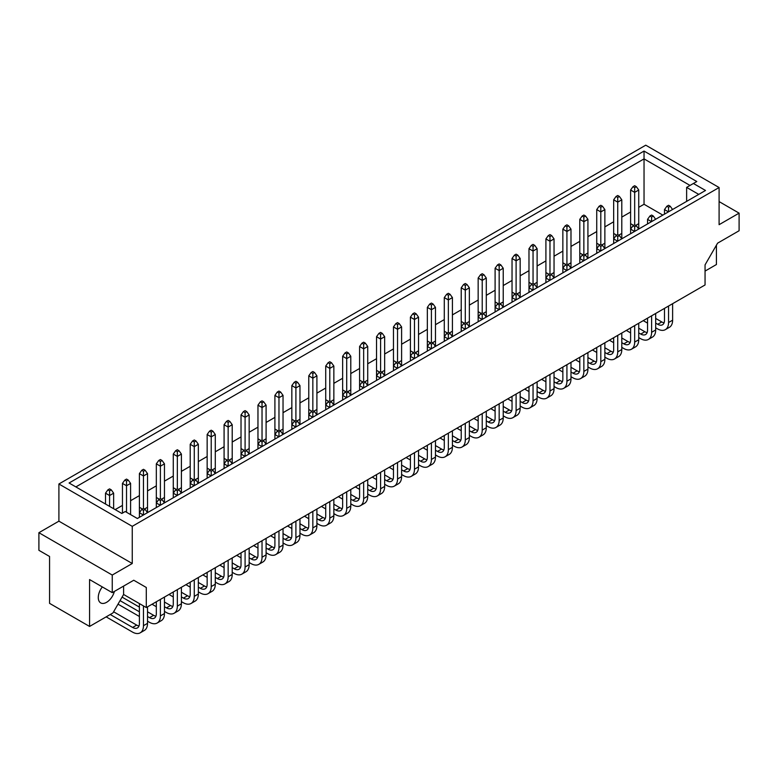 <?xml version="1.0" encoding="UTF-8"?>
<svg xmlns="http://www.w3.org/2000/svg" width="778" height="778" viewBox="0 0 778 778"><rect width="100%" height="100%" fill="white"/><g stroke="black" fill="none" stroke-linecap="round" stroke-linejoin="round"><path stroke-width="1.17" d="M102.336 586.943A11.738 6.778 120 0 0 100.702 602.911A11.738 6.778 120 0 0 106.567 602.328A11.738 6.778 120 0 0 114.395 591.416M638.738 229.033L638.738 190.017L636.365 186.691L634.673 185.718L632.981 186.691L634.673 187.673L636.365 186.691M635.684 225.416L638.738 223.656M634.585 231.426L630.608 229.131L630.608 223.656L633.662 225.416M621.797 238.807L621.797 199.8L619.434 196.474L617.732 195.492L616.04 196.474L617.732 197.447L619.434 196.474M618.753 235.199L621.797 233.429M617.644 241.209L613.667 238.914L613.667 233.429L616.721 235.199M600.713 250.993L596.736 248.697L596.736 243.213L599.789 244.973M601.812 244.973L604.866 243.213L604.866 209.574L602.493 206.248L600.801 205.275L599.099 206.248L600.801 207.23L602.493 206.248M604.866 248.59L604.866 243.213M583.772 260.766L579.795 258.471L579.795 252.996L582.848 254.756M584.871 254.756L587.925 252.996L587.925 219.357L585.552 216.031L583.86 215.049L582.168 216.031L583.86 217.004L585.552 216.031M587.925 258.374L587.925 252.996M566.831 270.55L562.854 268.254L562.854 262.769L565.907 264.53M567.93 264.53L570.984 262.769L570.984 229.131L568.611 225.805L566.919 224.832L565.227 225.805L566.919 226.787L568.611 225.805M570.984 268.147L570.984 262.769M549.89 280.323L545.913 278.028L545.913 272.553L548.967 274.313M550.999 274.313L554.043 272.553L554.043 238.914L551.68 235.588L549.978 234.606L548.286 235.588L549.978 236.57L551.68 235.588M554.043 277.931L554.043 272.553M532.959 290.106L528.982 287.811L528.982 282.326L532.035 284.096M534.058 284.096L537.112 282.326L537.112 248.697L534.739 245.371L533.047 244.389L531.355 245.371L533.047 246.344L534.739 245.371M537.112 287.704L537.112 282.326M516.018 299.89L512.041 297.585L512.041 292.11L515.094 293.87M517.117 293.87L520.171 292.11L520.171 258.471L517.798 255.145L516.106 254.173L514.414 255.145L516.106 256.127L517.798 255.145M520.171 297.488L520.171 292.11M499.077 309.663L495.1 307.368L495.1 301.883L498.153 303.653M500.176 303.653L503.23 301.883L503.23 268.254L500.857 264.928L499.165 263.946L497.473 264.928L499.165 265.901L500.857 264.928M503.23 307.261L503.23 301.883M482.136 319.447L478.159 317.152L478.159 311.667L481.212 313.427M483.245 313.427L486.289 311.667L486.289 278.028L483.926 274.702L482.224 273.73L480.532 274.702L482.224 275.684L483.926 274.702M486.289 317.045L486.289 311.667M465.205 329.22L461.228 326.925L461.228 321.45L464.281 323.21M466.304 323.21L469.358 321.45L469.358 287.811L466.985 284.485L465.293 283.503L463.6 284.485L465.293 285.468L466.985 284.485M469.358 326.828L469.358 321.45M448.264 339.004L444.287 336.709L444.287 331.224L447.34 332.984M449.363 332.984L452.417 331.224L452.417 297.585L450.044 294.269L448.352 293.287L446.66 294.269L448.352 295.241L450.044 294.269M452.417 336.602L452.417 331.224M431.323 348.777L427.346 346.482L427.346 341.007L430.399 342.767M432.422 342.767L435.476 341.007L435.476 307.368L433.103 304.042L431.411 303.07L429.719 304.042L431.411 305.025L433.103 304.042M435.476 346.385L435.476 341.007M414.382 358.561L410.405 356.266L410.405 350.781L413.458 352.551M415.491 352.551L418.535 350.781L418.535 317.152L416.172 313.826L414.47 312.844L412.778 313.826L414.47 314.798L416.172 313.826M418.535 356.159L418.535 350.781M397.451 368.344L393.474 366.049L393.474 360.564L396.527 362.324M398.55 362.324L401.604 360.564L401.604 326.925L399.231 323.599L397.539 322.627L395.846 323.599L397.539 324.582L399.231 323.599M401.604 365.942L401.604 360.564M380.51 378.118L376.533 375.823L376.533 370.347L379.586 372.108M381.609 372.108L384.663 370.347L384.663 336.709L382.29 333.383L380.598 332.401L378.905 333.383L380.598 334.355L382.29 333.383M384.663 375.725L384.663 370.347M363.569 387.901L359.592 385.606L359.592 380.121L362.645 381.881M364.668 381.881L367.722 380.121L367.722 346.482L365.349 343.156L363.657 342.184L361.964 343.156L363.657 344.139L365.349 343.156M367.722 385.499L367.722 380.121M346.628 397.675L342.651 395.38L342.651 389.904L345.704 391.665M347.737 391.665L350.79 389.904L350.79 356.266L348.418 352.94L346.716 351.967L345.024 352.94L346.716 353.922L348.418 352.94M350.79 395.282L350.79 389.904M329.697 407.458L325.719 405.163L325.719 399.678L328.773 401.448M330.796 401.448L333.85 399.678L333.85 366.049L331.477 362.723L329.784 361.741L328.092 362.723L329.784 363.696L331.477 362.723M333.85 405.056L333.85 399.678M312.756 417.241L308.778 414.937L308.778 409.461L311.832 411.222M313.855 411.222L316.909 409.461L316.909 375.823L314.536 372.497L312.844 371.524L311.151 372.497L312.844 373.479L314.536 372.497M316.909 414.839L316.909 409.461M295.815 427.015L291.838 424.72L291.838 419.245L294.891 421.005M296.914 421.005L299.968 419.245L299.968 385.606L297.595 382.28L295.903 381.298L294.21 382.28L295.903 383.253L297.595 382.28M299.968 424.623L299.968 419.245M278.874 436.798L274.906 434.503L274.906 429.018L277.95 430.779M279.983 430.779L283.036 429.018L283.036 395.38L280.664 392.054L278.971 391.081L277.269 392.054L278.971 393.036L280.664 392.054M283.036 434.396L283.036 429.018M261.943 446.572L257.965 444.277L257.965 438.802L261.019 440.562M263.042 440.562L266.095 438.802L266.095 405.163L263.723 401.837L262.03 400.855L260.338 401.837L262.03 402.819L263.723 401.837M266.095 444.18L266.095 438.802M245.002 456.355L241.024 454.06L241.024 448.575L244.078 450.345M246.101 450.345L249.154 448.575L249.154 414.937L246.782 411.62L245.089 410.638L243.397 411.62L245.089 412.593L246.782 411.62M249.154 453.953L249.154 448.575M228.061 466.129L224.083 463.834L224.083 458.359L227.137 460.119M229.16 460.119L232.214 458.359L232.214 424.72L229.841 421.394L228.149 420.421L226.456 421.394L228.149 422.376L229.841 421.394M232.214 463.737L232.214 458.359M211.12 475.912L207.152 473.617L207.152 468.132L210.196 469.902M212.229 469.902L215.282 468.132L215.282 434.503L212.909 431.177L211.217 430.195L209.515 431.177L211.217 432.15L212.909 431.177M215.282 473.51L215.282 468.132M194.189 485.696L190.211 483.401L190.211 477.916L193.265 479.676M195.288 479.676L198.341 477.916L198.341 444.277L195.968 440.951L194.276 439.978L192.584 440.951L194.276 441.933L195.968 440.951M198.341 483.294L198.341 477.916M177.248 495.469L173.27 493.174L173.27 487.699L176.324 489.459M178.347 489.459L181.4 487.699L181.4 454.06L179.028 450.734L177.335 449.752L175.643 450.734L177.335 451.707L179.028 450.734M181.4 493.077L181.4 487.699M160.307 505.253L156.329 502.958L156.329 497.473L159.383 499.233M161.406 499.233L164.459 497.473L164.459 463.834L162.087 460.518L160.394 459.535L158.702 460.518L160.394 461.49L162.087 460.518M164.459 502.851L164.459 497.473M143.366 515.026L139.398 512.731L139.398 507.256L142.442 509.016M144.475 509.016L147.528 507.256L147.528 473.617L145.155 470.291L143.463 469.319L141.761 470.291L143.463 471.274L145.155 470.291M147.528 512.634L147.528 507.256M69.086 483.002L644.038 151.068L696.796 181.527L693.412 183.482L705.52 190.474L137.356 518.508L125.239 511.516L121.854 513.47L69.086 483.002M645.75 145.185L58.904 483.994L132.25 526.336L719.096 187.527L645.75 145.185M112.246 575.049L132.25 563.505L58.904 521.163L38.9 532.706L112.246 575.049L112.246 592.651L89.567 579.561L89.567 626.446L112.936 612.947L123.605 594.47L146.293 607.56L705.053 284.962L705.053 264.87L717.588 243.164L739.1 230.745L739.1 213.143L719.096 201.59M89.567 626.446L49.568 603.358L49.568 556.474L38.9 550.309L38.9 532.706M705.053 271.094L716.421 264.53L716.421 245.187M719.096 187.527L719.096 224.686L739.1 213.143M132.25 563.505L132.25 526.336M146.293 607.56L146.293 587.478L133.758 580.232L112.246 592.651M58.904 521.163L58.904 483.994M133.758 580.232L146.293 587.478M123.605 594.47L123.605 586.097M662.837 215.117L644.038 204.264L644.038 158.887L75.865 486.921M644.038 204.264L638.738 207.318M630.608 212.015L621.797 217.101M613.667 221.798L604.866 226.884M596.736 231.572L587.925 236.658M579.795 241.355L570.984 246.441M562.854 251.129L554.043 256.215M545.913 260.912L537.112 265.998M528.982 270.695L520.171 275.782M512.041 280.469L503.23 285.555M495.1 290.252L486.289 295.339M478.159 300.026L469.358 305.112M461.228 309.809L452.417 314.896M444.287 319.593L435.476 324.679M427.346 329.366L418.535 334.452M410.405 339.15L401.604 344.236M393.474 348.923L384.663 354.009M376.533 358.707L367.722 363.793M359.592 368.49L350.79 373.566M342.651 378.264L333.85 383.35M325.719 388.047L316.909 393.133M308.778 397.821L299.968 402.907M291.838 407.604L283.036 412.69M274.906 417.378L266.095 422.464M257.965 427.161L249.154 432.247M241.024 436.944L232.214 442.03M224.083 446.718L215.282 451.804M207.152 456.501L198.341 461.587M190.211 466.275L181.4 471.361M173.27 476.058L164.459 481.144M156.329 485.842L147.528 490.918M139.398 495.615L130.587 500.701M122.457 505.399L115.163 509.609M690.028 185.436L644.038 158.887L644.038 151.068M686.634 201.376L686.634 187.391L693.412 183.482M698.751 194.383L686.634 187.391M672.562 209.506L670.247 206.248L668.555 205.275L666.853 206.248L668.555 207.23L670.247 206.248M668.555 207.23L668.555 211.82M668.458 211.869L664.49 209.574L666.853 206.248M664.49 209.574L664.49 214.164M664.49 308.38L664.49 320.38A9.579 5.534 60 0 1 662.506 324.766A9.579 5.534 60 0 1 657.711 324.29L655.679 323.113M664.081 322.802A9.579 5.534 60 0 1 661.777 321.946L655.679 318.426M643.26 320.643L647.549 323.113M655.679 327.81L657.546 328.89A15.57 8.986 -120 0 0 665.326 329.658A15.57 8.986 -120 0 0 668.555 322.53L668.555 306.036M665.326 329.658L669.391 327.305A15.57 8.986 -120 0 0 672.62 320.186L672.62 303.692M634.673 187.673L634.673 192.361L638.738 190.017M638.689 229.063L636.365 225.805L634.673 224.832L634.673 192.361L630.608 190.017L632.981 186.691M630.608 190.017L630.608 223.656M630.608 233.721L630.608 229.131L632.981 225.805L634.673 226.787L636.365 225.805M634.673 226.787L634.673 231.377M632.981 225.805L634.673 224.832M630.608 327.937L630.608 339.937A9.579 5.534 60 0 1 628.624 344.323A9.579 5.534 60 0 1 623.83 343.847L621.797 342.67M630.209 342.369A9.579 5.534 60 0 1 627.895 341.503L621.797 337.983M609.378 340.2L613.667 342.67M621.797 347.367L623.664 348.447A15.57 8.986 -120 0 0 631.454 349.215A15.57 8.986 -120 0 0 634.673 342.087L634.673 325.593M631.454 349.215L635.519 346.871A15.57 8.986 -120 0 0 638.738 339.743L638.738 323.249M600.801 207.23L600.801 211.927L604.866 209.574M604.807 248.62L602.493 245.371L600.801 244.389L600.801 211.927L596.736 209.574L599.099 206.248M596.736 209.574L596.736 243.213M655.63 219.279L653.306 216.031L651.614 215.049L649.922 216.031L651.614 217.004L653.306 216.031M651.614 217.004L651.614 221.604M651.526 221.652L647.549 219.357L649.922 216.031M647.549 219.357L647.549 223.947M647.549 318.163L647.549 330.154A9.579 5.534 60 0 1 645.565 334.54A9.579 5.534 60 0 1 640.771 334.063L638.738 332.896M647.14 332.585A9.579 5.534 60 0 1 644.836 331.72L638.738 328.199M626.319 330.417L630.608 332.896M638.738 337.584L640.605 338.663A15.57 8.986 -120 0 0 648.385 339.432A15.57 8.986 -120 0 0 651.614 332.303L651.614 315.819M648.385 339.432L652.45 337.088A15.57 8.986 -120 0 0 655.679 329.96L655.679 313.466M617.732 197.447L617.732 202.144L621.797 199.8M621.748 238.836L619.434 235.588L617.732 234.606L617.732 202.144L613.667 199.8L616.04 196.474M613.667 199.8L613.667 233.429M613.667 243.504L613.667 238.914L616.04 235.588L617.732 236.57L619.434 235.588M617.732 236.57L617.732 241.161M616.04 235.588L617.732 234.606M613.667 337.72L613.667 349.711A9.579 5.534 60 0 1 611.683 354.097A9.579 5.534 60 0 1 606.898 353.63L604.866 352.453M613.268 352.142A9.579 5.534 60 0 1 610.963 351.277L604.866 347.756M592.447 349.974L596.736 352.453M604.866 357.151L606.723 358.22A15.57 8.986 -120 0 0 614.513 358.998A15.57 8.986 -120 0 0 617.732 351.87L617.732 335.376M614.513 358.998L618.578 356.645A15.57 8.986 -120 0 0 621.797 349.517L621.797 333.023M583.86 217.004L583.86 221.701L587.925 219.357M587.876 258.403L585.552 255.145L583.86 254.173L583.86 221.701L579.795 219.357L582.168 216.031M579.795 219.357L579.795 252.996M596.736 253.288L596.736 248.697L599.099 245.371L600.801 246.344L602.493 245.371M600.801 246.344L600.801 250.934M599.099 245.371L600.801 244.389M596.736 347.503L596.736 359.494A9.579 5.534 60 0 1 594.752 363.88A9.579 5.534 60 0 1 589.957 363.404L587.925 362.237M596.327 361.926A9.579 5.534 60 0 1 594.022 361.06L587.925 357.54M575.506 359.757L579.795 362.237M587.925 366.924L589.792 368.004A15.57 8.986 -120 0 0 597.572 368.772A15.57 8.986 -120 0 0 600.801 361.644L600.801 345.15M597.572 368.772L601.637 366.428A15.57 8.986 -120 0 0 604.866 359.3L604.866 342.806M570.935 268.177L568.611 264.928L566.919 263.946L566.919 231.484L570.984 229.131M562.854 272.845L562.854 268.254L565.227 264.928L566.919 265.901L568.611 264.928M566.919 265.901L566.919 270.491M565.227 264.928L566.919 263.946M562.854 367.06L562.854 379.051A9.579 5.534 60 0 1 560.87 383.437A9.579 5.534 60 0 1 556.075 382.961L554.043 381.794M562.455 381.483A9.579 5.534 60 0 1 560.141 380.617L554.043 377.097M541.624 379.314L545.913 381.794M554.043 386.481L555.91 387.561A15.57 8.986 -120 0 0 563.7 388.329A15.57 8.986 -120 0 0 566.919 381.201L566.919 364.707M563.7 388.329L567.765 385.985A15.57 8.986 -120 0 0 570.984 378.857L570.984 362.363M537.053 287.734L534.739 284.485L533.047 283.503L533.047 251.041L537.112 248.697M528.982 292.402L528.982 287.811L531.355 284.485L533.047 285.468L534.739 284.485M533.047 285.468L533.047 290.058M531.355 284.485L533.047 283.503M528.982 386.617L528.982 398.608A9.579 5.534 60 0 1 526.998 402.994A9.579 5.534 60 0 1 522.203 402.527L520.171 401.351M528.573 401.04A9.579 5.534 60 0 1 526.268 400.174L520.171 396.654M507.752 398.871L512.041 401.351M520.171 406.048L522.038 407.118A15.57 8.986 -120 0 0 529.818 407.896A15.57 8.986 -120 0 0 533.047 400.767L533.047 384.274M529.818 407.896L533.883 405.542A15.57 8.986 -120 0 0 537.112 398.414L537.112 381.92M566.919 226.787L566.919 231.484L562.854 229.131L565.227 225.805M562.854 229.131L562.854 262.769M533.047 246.344L533.047 251.041L528.982 248.697L531.355 245.371M528.982 248.697L528.982 282.326M499.165 265.901L499.165 270.598L503.23 268.254M503.181 307.3L500.857 304.042L499.165 303.07L499.165 270.598L495.1 268.254L497.473 264.928M495.1 268.254L495.1 301.883M579.795 263.061L579.795 258.471L582.168 255.145L583.86 256.127L585.552 255.145M583.86 256.127L583.86 260.718M582.168 255.145L583.86 254.173M579.795 357.277L579.795 369.278A9.579 5.534 60 0 1 577.811 373.664A9.579 5.534 60 0 1 573.016 373.187L570.984 372.01M579.386 371.699A9.579 5.534 60 0 1 577.082 370.834L570.984 367.313M558.565 369.531L562.854 372.01M570.984 376.708L572.851 377.777A15.57 8.986 -120 0 0 580.631 378.555A15.57 8.986 -120 0 0 583.86 371.427L583.86 354.933M580.631 378.555L584.696 376.202A15.57 8.986 -120 0 0 587.925 369.073L587.925 352.59M553.994 277.96L551.68 274.702L549.978 273.73L549.978 241.258L554.043 238.914M545.913 282.618L545.913 278.028L548.286 274.702L549.978 275.684L551.68 274.702M549.978 275.684L549.978 280.274M548.286 274.702L549.978 273.73M545.913 376.834L545.913 388.835A9.579 5.534 60 0 1 543.929 393.221A9.579 5.534 60 0 1 539.144 392.744L537.112 391.567M545.514 391.266A9.579 5.534 60 0 1 543.209 390.4L537.112 386.88M524.693 389.097L528.982 391.567M537.112 396.265L538.969 397.344A15.57 8.986 -120 0 0 546.759 398.112A15.57 8.986 -120 0 0 549.978 390.984L549.978 374.49M546.759 398.112L550.824 395.769A15.57 8.986 -120 0 0 554.043 388.64L554.043 372.147M520.122 297.517L517.798 294.269L516.106 293.287L516.106 260.815L520.171 258.471M512.041 302.185L512.041 297.585L514.414 294.269L516.106 295.241L517.798 294.269M516.106 295.241L516.106 299.831M514.414 294.269L516.106 293.287M512.041 396.401L512.041 408.392A9.579 5.534 60 0 1 510.057 412.778A9.579 5.534 60 0 1 505.262 412.301L503.23 411.124M511.632 410.823A9.579 5.534 60 0 1 509.327 409.957L503.23 406.437M490.811 408.654L495.1 411.134M503.23 415.822L505.097 416.901A15.57 8.986 -120 0 0 512.877 417.669A15.57 8.986 -120 0 0 516.106 410.541L516.106 394.047M512.877 417.669L516.942 415.326A15.57 8.986 -120 0 0 520.171 408.197L520.171 391.704M549.978 236.57L549.978 241.258L545.913 238.914L548.286 235.588M545.913 238.914L545.913 272.553M516.106 256.127L516.106 260.815L512.041 258.471L514.414 255.145M512.041 258.471L512.041 292.11M482.224 275.684L482.224 280.381L486.289 278.028M486.24 317.074L483.926 313.826L482.224 312.844L482.224 280.381L478.159 278.028L480.532 274.702M478.159 278.028L478.159 311.667M465.293 285.468L465.293 290.155L469.358 287.811M469.299 326.857L466.985 323.599L465.293 322.627L465.293 290.155L461.228 287.811L463.6 284.485M461.228 287.811L461.228 321.45M431.411 305.025L431.411 309.712L435.476 307.368M435.427 346.414L433.103 343.156L431.411 342.184L431.411 309.712L427.346 307.368L429.719 304.042M427.346 307.368L427.346 341.007M397.539 324.582L397.539 329.279L401.604 326.925M401.545 365.971L399.231 362.723L397.539 361.741L397.539 329.279L393.474 326.925L395.846 323.599M393.474 326.925L393.474 360.564M448.352 295.241L448.352 299.938L452.417 297.585M452.368 336.631L450.044 333.383L448.352 332.401L448.352 299.938L444.287 297.585L446.66 294.269M444.287 297.585L444.287 331.224M414.47 314.798L414.47 319.495L418.535 317.152M418.486 356.198L416.172 352.94L414.47 351.967L414.47 319.495L410.405 317.152L412.778 313.826M410.405 317.152L410.405 350.781M380.598 334.355L380.598 339.052L384.663 336.709M384.614 375.755L382.29 372.497L380.598 371.524L380.598 339.052L376.533 336.709L378.905 333.383M376.533 336.709L376.533 370.347M495.1 311.959L495.1 307.368L497.473 304.042L499.165 305.025L500.857 304.042M499.165 305.025L499.165 309.615M497.473 304.042L499.165 303.07M495.1 406.174L495.1 418.175A9.579 5.534 60 0 1 493.116 422.561A9.579 5.534 60 0 1 488.321 422.084L486.289 420.908M494.701 420.597A9.579 5.534 60 0 1 492.386 419.731L486.289 416.211M473.87 418.428L478.159 420.908M486.289 425.605L488.156 426.675A15.57 8.986 -120 0 0 495.946 427.453A15.57 8.986 -120 0 0 499.165 420.324L499.165 403.831M495.946 427.453L500.011 425.099A15.57 8.986 -120 0 0 503.23 417.971L503.23 401.477M461.228 331.516L461.228 326.925L463.6 323.599L465.293 324.582L466.985 323.599M465.293 324.582L465.293 329.172M463.6 323.599L465.293 322.627M461.228 425.731L461.228 437.732A9.579 5.534 60 0 1 459.244 442.118A9.579 5.534 60 0 1 454.449 441.641L452.417 440.465M460.819 440.154A9.579 5.534 60 0 1 458.514 439.298L452.417 435.777M439.998 437.995L444.287 440.465M452.417 445.162L454.284 446.241A15.57 8.986 -120 0 0 462.064 447.01A15.57 8.986 -120 0 0 465.293 439.881L465.293 423.388M462.064 447.01L466.129 444.666A15.57 8.986 -120 0 0 469.358 437.537L469.358 421.044M427.346 351.082L427.346 346.482L429.719 343.156L431.411 344.139L433.103 343.156M431.411 344.139L431.411 348.729M429.719 343.156L431.411 342.184M427.346 445.288L427.346 457.289A9.579 5.534 60 0 1 425.362 461.675A9.579 5.534 60 0 1 420.577 461.198L418.535 460.022M426.947 459.72A9.579 5.534 60 0 1 424.642 458.855L418.535 455.334M406.116 457.552L410.405 460.022M418.535 464.719L420.402 465.798A15.57 8.986 -120 0 0 428.192 466.567A15.57 8.986 -120 0 0 431.411 459.438L431.411 442.945M428.192 466.567L432.257 464.223A15.57 8.986 -120 0 0 435.476 457.094L435.476 440.601M478.159 321.742L478.159 317.152L480.532 313.826L482.224 314.798L483.926 313.826M482.224 314.798L482.224 319.388M480.532 313.826L482.224 312.844M478.159 415.958L478.159 427.949A9.579 5.534 60 0 1 476.175 432.335A9.579 5.534 60 0 1 471.39 431.858L469.358 430.691M477.76 430.38A9.579 5.534 60 0 1 475.455 429.514L469.358 425.994M456.939 428.211L461.228 430.691M469.358 435.379L471.215 436.458A15.57 8.986 -120 0 0 479.005 437.226A15.57 8.986 -120 0 0 482.224 430.098L482.224 413.604M479.005 437.226L483.07 434.883A15.57 8.986 -120 0 0 486.289 427.754L486.289 411.261M444.287 341.299L444.287 336.709L446.66 333.383L448.352 334.355L450.044 333.383M448.352 334.355L448.352 338.955M446.66 333.383L448.352 332.401M444.287 435.515L444.287 447.506A9.579 5.534 60 0 1 442.303 451.892A9.579 5.534 60 0 1 437.508 451.425L435.476 450.248M443.878 449.937A9.579 5.534 60 0 1 441.573 449.071L435.476 445.551M423.057 447.768L427.346 450.248M435.476 454.945L437.343 456.015A15.57 8.986 -120 0 0 445.123 456.783A15.57 8.986 -120 0 0 448.352 449.655L448.352 433.171M445.123 456.783L449.188 454.44A15.57 8.986 -120 0 0 452.417 447.311L452.417 430.817M410.405 360.856L410.405 356.266L412.778 352.94L414.47 353.922L416.172 352.94M414.47 353.922L414.47 358.512M412.778 352.94L414.47 351.967M410.405 455.072L410.405 467.063A9.579 5.534 60 0 1 408.421 471.449A9.579 5.534 60 0 1 403.636 470.982L401.604 469.805M410.006 469.494A9.579 5.534 60 0 1 407.701 468.628L401.604 465.108M389.185 467.325L393.474 469.805M401.604 474.502L403.461 475.572A15.57 8.986 -120 0 0 411.251 476.35A15.57 8.986 -120 0 0 414.47 469.222L414.47 452.728M411.251 476.35L415.316 473.996A15.57 8.986 -120 0 0 418.535 466.868L418.535 450.374M393.474 370.639L393.474 366.049L395.846 362.723L397.539 363.696L399.231 362.723M397.539 363.696L397.539 368.286M395.846 362.723L397.539 361.741M393.474 464.855L393.474 476.846A9.579 5.534 60 0 1 391.49 481.232A9.579 5.534 60 0 1 386.695 480.755L384.663 479.588M393.065 479.277A9.579 5.534 60 0 1 390.76 478.412L384.663 474.891M372.244 477.109L376.533 479.588M384.663 484.276L386.53 485.355A15.57 8.986 -120 0 0 394.31 486.124A15.57 8.986 -120 0 0 397.539 478.995L397.539 462.502M394.31 486.124L398.375 483.78A15.57 8.986 -120 0 0 401.604 476.651L401.604 460.158M367.673 385.528L365.349 382.28L363.657 381.298L363.657 348.836L367.722 346.482M359.592 390.196L359.592 385.606L361.964 382.28L363.657 383.253L365.349 382.28M363.657 383.253L363.657 387.852M361.964 382.28L363.657 381.298M359.592 484.412L359.592 496.403A9.579 5.534 60 0 1 357.608 500.789A9.579 5.534 60 0 1 352.823 500.312L350.79 499.145M359.193 498.834A9.579 5.534 60 0 1 356.888 497.969L350.79 494.448M338.362 496.665L342.651 499.145M350.79 503.833L352.648 504.912A15.57 8.986 -120 0 0 360.438 505.681A15.57 8.986 -120 0 0 363.657 498.552L363.657 482.059M360.438 505.681L364.503 503.337A15.57 8.986 -120 0 0 367.722 496.208L367.722 479.715M333.791 405.085L331.477 401.837L329.784 400.855L329.784 368.393L333.85 366.049M325.719 409.753L325.719 405.163L328.092 401.837L329.784 402.819L331.477 401.837M329.784 402.819L329.784 407.409M328.092 401.837L329.784 400.855M325.719 503.969L325.719 515.96A9.579 5.534 60 0 1 323.736 520.346A9.579 5.534 60 0 1 318.941 519.879L316.909 518.702M325.311 518.391A9.579 5.534 60 0 1 323.006 517.526L316.909 514.005M304.49 516.222L308.778 518.702M316.909 523.4L318.776 524.469A15.57 8.986 -120 0 0 326.556 525.247A15.57 8.986 -120 0 0 329.784 518.119L329.784 501.625M326.556 525.247L330.621 522.894A15.57 8.986 -120 0 0 333.85 515.765L333.85 499.272M299.919 424.652L297.595 421.394L295.903 420.421L295.903 387.95L299.968 385.606M291.838 429.31L291.838 424.72L294.21 421.394L295.903 422.376L297.595 421.394M295.903 422.376L295.903 426.966M294.21 421.394L295.903 420.421M291.838 523.526L291.838 535.527A9.579 5.534 60 0 1 289.854 539.913A9.579 5.534 60 0 1 285.069 539.436L283.036 538.259M291.439 537.948A9.579 5.534 60 0 1 289.134 537.083L283.036 533.562M270.608 535.779L274.906 538.259M283.036 542.956L284.894 544.026A15.57 8.986 -120 0 0 292.684 544.804A15.57 8.986 -120 0 0 295.903 537.676L295.903 521.182M292.684 544.804L296.749 542.451A15.57 8.986 -120 0 0 299.968 535.322L299.968 518.829M266.037 444.209L263.723 440.951L262.03 439.978L262.03 407.507L266.095 405.163M257.965 448.867L257.965 444.277L260.338 440.951L262.03 441.933L263.723 440.951M262.03 441.933L262.03 446.523M260.338 440.951L262.03 439.978M257.965 543.083L257.965 555.084A9.579 5.534 60 0 1 255.981 559.47A9.579 5.534 60 0 1 251.187 558.993L249.154 557.816M257.557 557.505A9.579 5.534 60 0 1 255.252 556.649L249.154 553.129M236.736 555.346L241.024 557.816M249.154 562.513L251.022 563.593A15.57 8.986 -120 0 0 258.802 564.361A15.57 8.986 -120 0 0 262.03 557.233L262.03 540.739M258.802 564.361L262.867 562.017A15.57 8.986 -120 0 0 266.095 554.889L266.095 538.395M232.165 463.766L229.841 460.518L228.149 459.535L228.149 427.064L232.214 424.72M224.083 468.434L224.083 463.834L226.456 460.518L228.149 461.49L229.841 460.518M228.149 461.49L228.149 466.08M226.456 460.518L228.149 459.535M224.083 562.65L224.083 574.641A9.579 5.534 60 0 1 222.1 579.026A9.579 5.534 60 0 1 217.315 578.55L215.282 577.373M223.685 577.072A9.579 5.534 60 0 1 221.38 576.206L215.282 572.686M202.854 574.903L207.152 577.373M215.282 582.07L217.14 583.15A15.57 8.986 -120 0 0 224.93 583.918A15.57 8.986 -120 0 0 228.149 576.79L228.149 560.296M224.93 583.918L228.995 581.574A15.57 8.986 -120 0 0 232.214 574.446L232.214 557.952M198.283 483.323L195.968 480.075L194.276 479.092L194.276 446.63L198.341 444.277M190.211 487.991L190.211 483.401L192.584 480.075L194.276 481.047L195.968 480.075M194.276 481.047L194.276 485.637M192.584 480.075L194.276 479.092M190.211 582.207L190.211 594.197A9.579 5.534 60 0 1 188.227 598.583A9.579 5.534 60 0 1 183.433 598.107L181.4 596.94M189.803 596.629A9.579 5.534 60 0 1 187.498 595.763L181.4 592.243M168.982 594.46L173.27 596.94M181.4 601.627L183.268 602.707A15.57 8.986 -120 0 0 191.048 603.475A15.57 8.986 -120 0 0 194.276 596.347L194.276 579.853M191.048 603.475L195.113 601.131A15.57 8.986 -120 0 0 198.341 594.003L198.341 577.509M164.411 502.88L162.087 499.632L160.394 498.649L160.394 466.187L164.459 463.834M156.329 507.548L156.329 502.958L158.702 499.632L160.394 500.604L162.087 499.632M160.394 500.604L160.394 505.204M158.702 499.632L160.394 498.649M156.329 601.764L156.329 613.754A9.579 5.534 60 0 1 154.345 618.14A9.579 5.534 60 0 1 149.561 617.664L147.528 616.497M155.931 616.186A9.579 5.534 60 0 1 153.626 615.32L147.528 611.8M139.398 607.103L122.078 597.115M139.398 611.8L120.045 600.635M118.013 604.156L139.398 616.497M147.528 621.194L149.386 622.264A15.57 8.986 -120 0 0 157.175 623.032A15.57 8.986 -120 0 0 160.394 615.904L160.394 599.42M157.175 623.032L161.241 620.688A15.57 8.986 -120 0 0 164.459 613.56L164.459 597.066M363.657 344.139L363.657 348.836L359.592 346.482L361.964 343.156M359.592 346.482L359.592 380.121M329.784 363.696L329.784 368.393L325.719 366.049L328.092 362.723M325.719 366.049L325.719 399.678M295.903 383.253L295.903 387.95L291.838 385.606L294.21 382.28M291.838 385.606L291.838 419.245M262.03 402.819L262.03 407.507L257.965 405.163L260.338 401.837M257.965 405.163L257.965 438.802M228.149 422.376L228.149 427.064L224.083 424.72L226.456 421.394M224.083 424.72L224.083 458.359M194.276 441.933L194.276 446.63L190.211 444.277L192.584 440.951M190.211 444.277L190.211 477.916M160.394 461.49L160.394 466.187L156.329 463.834L158.702 460.518M156.329 463.834L156.329 497.473M126.522 481.047L126.522 485.744L130.587 483.401L128.214 480.075L126.522 479.092L124.83 480.075L126.522 481.047L128.214 480.075M126.522 512.255L126.522 485.744L122.457 483.401L124.83 480.075M122.457 483.401L122.457 513.12M130.587 514.598L130.587 483.401M346.716 353.922L346.716 358.609L350.79 356.266M350.732 395.312L348.418 392.054L346.716 391.081L346.716 358.609L342.651 356.266L345.024 352.94M342.651 356.266L342.651 389.904M312.844 373.479L312.844 378.166L316.909 375.823M316.86 414.869L314.536 411.62L312.844 410.638L312.844 378.166L308.778 375.823L311.151 372.497M308.778 375.823L308.778 409.461M278.971 393.036L278.971 397.733L283.036 395.38M282.978 434.425L280.664 431.177L278.971 430.195L278.971 397.733L274.906 395.38L277.269 392.054M274.906 395.38L274.906 429.018M245.089 412.593L245.089 417.29L249.154 414.937M249.106 453.982L246.782 450.734L245.089 449.752L245.089 417.29L241.024 414.937L243.397 411.62M241.024 414.937L241.024 448.575M211.217 432.15L211.217 436.847L215.282 434.503M215.224 473.549L212.909 470.291L211.217 469.319L211.217 436.847L207.152 434.503L209.515 431.177M207.152 434.503L207.152 468.132M177.335 451.707L177.335 456.404L181.4 454.06M181.352 493.106L179.028 489.848L177.335 488.876L177.335 456.404L173.27 454.06L175.643 450.734M173.27 454.06L173.27 487.699M143.463 471.274L143.463 475.961L147.528 473.617M147.47 512.663L145.155 509.405L143.463 508.433L143.463 475.961L139.398 473.617L141.761 470.291M139.398 473.617L139.398 507.256M109.581 490.83L109.581 495.528L113.646 493.174L111.273 489.848L109.581 488.876L107.889 489.848L109.581 490.83L111.273 489.848M109.581 506.381L109.581 495.528L105.516 493.174L107.889 489.848M105.516 493.174L105.516 504.037M113.646 508.734L113.646 493.174M376.533 380.413L376.533 375.823L378.905 372.497L380.598 373.479L382.29 372.497M380.598 373.479L380.598 378.069M378.905 372.497L380.598 371.524M376.533 474.629L376.533 486.629A9.579 5.534 60 0 1 374.549 491.015A9.579 5.534 60 0 1 369.754 490.539L367.722 489.362M376.124 489.051A9.579 5.534 60 0 1 373.819 488.195L367.722 484.675M355.303 486.892L359.592 489.362M367.722 494.059L369.589 495.129A15.57 8.986 -120 0 0 377.369 495.907A15.57 8.986 -120 0 0 380.598 488.779L380.598 472.285M377.369 495.907L381.434 493.553A15.57 8.986 -120 0 0 384.663 486.435L384.663 469.941M342.651 399.97L342.651 395.38L345.024 392.054L346.716 393.036L348.418 392.054M346.716 393.036L346.716 397.626M345.024 392.054L346.716 391.081M342.651 494.186L342.651 506.186A9.579 5.534 60 0 1 340.667 510.572A9.579 5.534 60 0 1 335.882 510.096L333.85 508.919M342.252 508.618A9.579 5.534 60 0 1 339.947 507.752L333.85 504.232M321.431 506.449L325.719 508.919M333.85 513.616L335.707 514.696A15.57 8.986 -120 0 0 343.497 515.464A15.57 8.986 -120 0 0 346.716 508.335L346.716 491.842M343.497 515.464L347.562 513.12A15.57 8.986 -120 0 0 350.79 505.992L350.79 489.498M308.778 419.536L308.778 414.937L311.151 411.62L312.844 412.593L314.536 411.62M312.844 412.593L312.844 417.183M311.151 411.62L312.844 410.638M308.778 513.752L308.778 525.743A9.579 5.534 60 0 1 306.795 530.129A9.579 5.534 60 0 1 302 529.653L299.968 528.486M308.37 528.174A9.579 5.534 60 0 1 306.065 527.309L299.968 523.788M287.549 526.006L291.838 528.486M299.968 533.173L301.835 534.253A15.57 8.986 -120 0 0 309.615 535.021A15.57 8.986 -120 0 0 312.844 527.892L312.844 511.399M309.615 535.021L313.68 532.677A15.57 8.986 -120 0 0 316.909 525.549L316.909 509.055M274.906 439.093L274.906 434.503L277.269 431.177L278.971 432.15L280.664 431.177M278.971 432.15L278.971 436.74M277.269 431.177L278.971 430.195M274.906 533.309L274.906 545.3A9.579 5.534 60 0 1 272.913 549.686A9.579 5.534 60 0 1 268.128 549.21L266.095 548.043M274.498 547.731A9.579 5.534 60 0 1 272.193 546.866L266.095 543.345M253.677 545.563L257.965 548.043M266.095 552.73L267.953 553.81A15.57 8.986 -120 0 0 275.743 554.578A15.57 8.986 -120 0 0 278.971 547.449L278.971 530.956M275.743 554.578L279.808 552.234A15.57 8.986 -120 0 0 283.036 545.106L283.036 528.612M241.024 458.65L241.024 454.06L243.397 450.734L245.089 451.707L246.782 450.734M245.089 451.707L245.089 456.307M243.397 450.734L245.089 449.752M241.024 552.866L241.024 564.857A9.579 5.534 60 0 1 239.041 569.243A9.579 5.534 60 0 1 234.246 568.776L232.214 567.6M240.616 567.288A9.579 5.534 60 0 1 238.311 566.423L232.214 562.902M219.795 565.12L224.083 567.6M232.214 572.297L234.081 573.367A15.57 8.986 -120 0 0 241.861 574.135A15.57 8.986 -120 0 0 245.089 567.016L245.089 550.523M241.861 574.135L245.926 571.791A15.57 8.986 -120 0 0 249.154 564.663L249.154 548.169M207.152 478.207L207.152 473.617L209.515 470.291L211.217 471.274L212.909 470.291M211.217 471.274L211.217 475.864M209.515 470.291L211.217 469.319M207.152 572.423L207.152 584.414A9.579 5.534 60 0 1 205.159 588.81A9.579 5.534 60 0 1 200.374 588.333L198.341 587.157M206.744 586.845A9.579 5.534 60 0 1 204.439 585.98L198.341 582.459M185.923 584.677L190.211 587.157M198.341 591.854L200.199 592.924A15.57 8.986 -120 0 0 207.989 593.702A15.57 8.986 -120 0 0 211.217 586.573L211.217 570.08M207.989 593.702L212.054 591.348A15.57 8.986 -120 0 0 215.282 584.22L215.282 567.726M173.27 497.764L173.27 493.174L175.643 489.848L177.335 490.83L179.028 489.848M177.335 490.83L177.335 495.421M175.643 489.848L177.335 488.876M173.27 591.98L173.27 603.981A9.579 5.534 60 0 1 171.286 608.367A9.579 5.534 60 0 1 166.492 607.89L164.459 606.714M172.862 606.402A9.579 5.534 60 0 1 170.557 605.547L164.459 602.026M152.041 604.243L156.329 606.714M164.459 611.411L166.327 612.49A15.57 8.986 -120 0 0 174.107 613.259A15.57 8.986 -120 0 0 177.335 606.13L177.335 589.636M174.107 613.259L178.172 610.905A15.57 8.986 -120 0 0 181.4 603.786L181.4 587.293M139.398 517.321L139.398 512.731L141.761 509.405L143.463 510.387L145.155 509.405M143.463 510.387L143.463 514.978M141.761 509.405L143.463 508.433M139.398 603.582L139.398 623.538A9.579 5.534 60 0 1 137.405 627.924A9.579 5.534 60 0 1 132.62 627.447L110.223 614.513M138.99 625.969A9.579 5.534 60 0 1 136.685 625.104L113.607 611.78M106.158 616.866L132.445 632.047A15.57 8.986 -120 0 0 140.234 632.815A15.57 8.986 -120 0 0 143.463 625.687L143.463 605.926M140.234 632.815L144.3 630.472A15.57 8.986 -120 0 0 147.528 623.343L147.528 606.85M657.711 324.29L661.777 321.946M668.555 322.53L672.62 320.186M623.83 343.847L627.895 341.503M634.673 342.087L638.738 339.743M640.771 334.063L644.836 331.72M651.614 332.303L655.679 329.96M606.898 353.63L610.963 351.277M617.732 351.87L621.797 349.517M589.957 363.404L594.022 361.06M600.801 361.644L604.866 359.3M556.075 382.961L560.141 380.617M566.919 381.201L570.984 378.857M522.203 402.527L526.268 400.174M533.047 400.767L537.112 398.414M573.016 373.187L577.082 370.834M583.86 371.427L587.925 369.073M539.144 392.744L543.209 390.4M549.978 390.984L554.043 388.64M505.262 412.301L509.327 409.957M516.106 410.541L520.171 408.197M488.321 422.084L492.386 419.731M499.165 420.324L503.23 417.971M454.449 441.641L458.514 439.298M465.293 439.881L469.358 437.537M420.577 461.198L424.642 458.855M431.411 459.438L435.476 457.094M471.39 431.858L475.455 429.514M482.224 430.098L486.289 427.754M437.508 451.425L441.573 449.071M448.352 449.655L452.417 447.311M403.636 470.982L407.701 468.628M414.47 469.222L418.535 466.868M386.695 480.755L390.76 478.412M397.539 478.995L401.604 476.651M352.823 500.312L356.888 497.969M363.657 498.552L367.722 496.208M318.941 519.879L323.006 517.526M329.784 518.119L333.85 515.765M285.069 539.436L289.134 537.083M295.903 537.676L299.968 535.322M251.187 558.993L255.252 556.649M262.03 557.233L266.095 554.889M217.315 578.55L221.38 576.206M228.149 576.79L232.214 574.446M183.433 598.107L187.498 595.763M194.276 596.347L198.341 594.003M149.561 617.664L153.626 615.32M160.394 615.904L164.459 613.56M369.754 490.539L373.819 488.195M380.598 488.779L384.663 486.435M335.882 510.096L339.947 507.752M346.716 508.335L350.79 505.992M302 529.653L306.065 527.309M312.844 527.892L316.909 525.549M268.128 549.21L272.193 546.866M278.971 547.449L283.036 545.106M234.246 568.776L238.311 566.423M245.089 567.016L249.154 564.663M200.374 588.333L204.439 585.98M211.217 586.573L215.282 584.22M166.492 607.89L170.557 605.547M177.335 606.13L181.4 603.786M132.62 627.447L136.685 625.104M143.463 625.687L147.528 623.343"/></g></svg>

